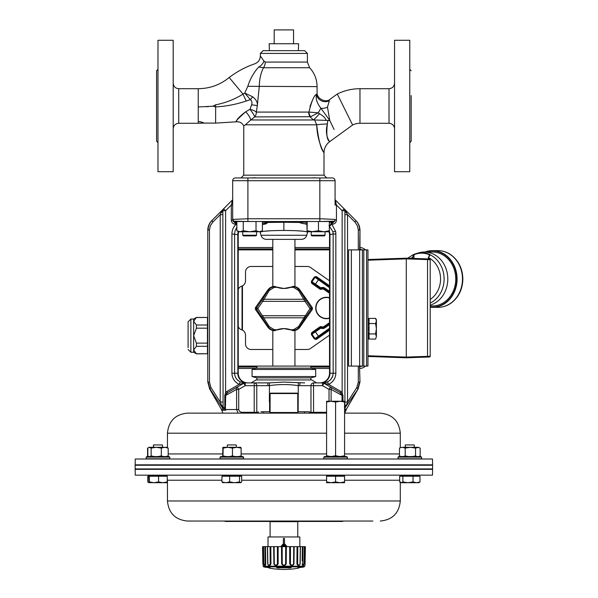 <?xml version="1.0" encoding="UTF-8"?>
<svg xmlns="http://www.w3.org/2000/svg" width="598" height="598" viewBox="0 0 598 598"><rect width="100%" height="100%" fill="white"/><g stroke="black" fill="none" stroke-linecap="round" stroke-linejoin="round"><path stroke-width="0.9" d="M334.065 129.452L329.797 120.512L334.065 129.452M359.966 123.285L389.021 123.285L389.021 88.698L359.966 88.698L359.966 123.285A16.602 16.602 0 0 0 352.611 125.004L337.279 94.006L330.26 99.104C325.895 103.506 316.409 98.498 317.075 92.384L317.075 86.62C316.985 79.385 314.503 73.091 309.629 67.738L307.394 62.072L265.243 62.072L263.942 61.078L260.75 56.489M329.767 120.512L327.465 107.109L329.371 100.673C330.545 98.603 330.545 98.603 329.371 100.673A8.305 7.311 -160.1 0 1 321.201 100.681A8.305 7.311 -160.1 0 1 316.536 94.245C317.254 91.793 317.254 91.793 316.536 94.245C317.254 91.793 317.254 91.793 316.536 94.245C314.114 95.254 311.588 101.197 308.957 112.058L308.68 112.08A6.914 5.165 -90 0 0 310.145 116.902L313.479 119.966L314.6 119.966L316.693 124.81C317.306 144.163 326.127 156.145 323.682 152.236C320.872 149.134 318.547 139.992 316.693 124.81A13.836 0.919 -2.7 0 1 327.368 123.921C326.209 134.087 326.912 139.88 329.468 141.307C331.427 143.385 323.884 137.353 327.368 123.921L327.794 120.594L329.797 120.512L314.6 119.966M328.534 113.456L328.922 115.735M329.707 120.056L329.79 120.467M397.476 258.486L367.957 259.517L406.289 258.179L427.54 258.919L427.54 259.614L430.209 259.682L430.209 356.288L427.54 356.356L427.54 357.051L406.289 357.791L367.957 356.453L397.476 357.484M412.216 258.381L413.681 254.501A26.252 22.731 90 0 1 416.305 253.537A26.252 22.731 90 0 1 430.216 254.599L428.512 257.611L428.512 258.956L406.289 258.179L406.289 357.791L428.504 357.013M427.54 258.919L429.543 258.986A0.695 0.695 0 0 1 430.209 259.682M430.209 356.288A0.695 0.695 0 0 1 429.543 356.976L427.54 357.051M430.209 305.137A26.977 23.367 -90 0 0 447.797 279.124A26.977 23.367 -90 0 0 424.43 252.02A26.977 23.367 -90 0 0 418.742 252.834L413.674 254.501M430.209 305.974L432.384 305.974A26.977 23.367 -90 0 0 455.751 279.124A26.977 23.367 -90 0 0 432.384 252.02L424.43 252.02M413.368 254.599L413.973 254.957L413.958 258.448M407.642 258.224L413.293 254.621M430.216 254.599L429.596 254.838L430.216 254.599M430.209 299.404A23.404 20.272 -90 0 0 440.532 277.906A23.404 20.272 -90 0 0 428.512 257.611L429.386 255.084M410.759 258.336A23.404 20.272 -90 0 1 412.216 257.521L412.784 257.529L412.784 258.403M413.928 254.755L413.928 254.755A25.841 22.38 -90 0 1 429.439 254.77M329.528 297.714A10.719 10.719 0 0 0 315.841 309.54A10.719 10.719 0 0 0 329.528 318.256M362.141 249.874L359.966 249.089M359.555 366.948L362.141 366.088M365.445 249.874A8.305 8.305 135 0 0 359.966 247.527M359.622 368.443L359.652 368.443A8.305 8.305 45 0 0 365.445 366.088M238.221 247.527L272.808 247.527M294.941 247.527L329.528 247.527M329.685 368.443L311.887 368.443M255.862 368.443L238.221 368.443M329.528 286.606L315.991 277.128L315.026 277.3L311.879 281.793L311.311 281.396L314.458 276.904L316.387 276.56L329.528 285.762M329.528 293.304L323.966 289.41A2.1 2.1 0 0 0 322.397 289.058L320.924 289.32A1.286 1.174 12.5 0 1 319.893 289.096L320.334 288.318L312.156 282.734A0.695 0.688 -100 0 1 311.992 281.778L312.051 282.757L320.289 288.528L322.277 288.378A2.788 2.788 0 0 1 324.363 288.841L329.528 292.459M319.893 289.096L311.655 283.325L312.156 282.734M329.528 287.69L314.458 276.904M315.056 284.626L315.452 284.057L311.992 281.778L315.049 277.405A0.695 0.688 -10 0 1 316.013 277.24L316.387 276.56M320.924 289.32L320.73 287.75L322.12 287.511A3.678 3.678 0 0 1 324.871 288.116L329.528 291.383M316.013 277.24L318.771 279.318L315.452 284.057L320.73 287.75L320.334 288.318A0.695 0.688 12.5 0 0 320.849 288.438L322.24 288.191L322.12 287.511M329.528 323.503L324.363 327.121A2.788 2.788 0 0 1 322.277 327.584L320.289 327.442L312.051 333.213L311.655 332.645L319.893 326.874A1.286 1.174 -12.5 0 1 320.924 326.643L322.397 326.904A2.1 2.1 0 0 0 323.966 326.56L329.528 322.658M329.625 324.52L324.871 327.846A3.678 3.678 0 0 1 322.12 328.459L320.73 328.212L311.992 334.192A0.695 0.688 -80 0 1 312.156 333.228L311.879 334.17L315.026 338.67L315.991 338.834L329.767 329.192M329.76 330.044L316.387 339.402L314.458 339.066L311.311 334.566L311.992 334.192L315.049 338.558L329.767 328.108M329.767 328.952L318.771 336.652L315.056 331.344L320.334 327.644L320.73 328.212L320.849 327.532A0.695 0.688 167.5 0 0 320.334 327.644L319.893 326.874M314.458 339.066L315.049 338.558A0.695 0.688 -170 0 0 316.013 338.73L316.387 339.402M322.12 328.459L322.24 327.779L320.849 327.532L320.924 326.643M196.413 317.448L193.632 321.276L193.632 319.048L196.413 317.448L207.469 317.448L196.413 317.538M196.413 325.013L196.413 328.182L193.632 335.65L193.632 321.276L196.413 325.013L207.469 325.013L207.469 317.538M196.413 343.125L196.413 346.294L193.632 350.032L193.632 335.65L196.413 343.125L207.469 343.125L207.469 325.013M196.413 353.769L193.632 352.252L193.632 350.032L196.413 353.769L207.469 353.769L207.469 343.125M188.101 347.632L188.101 321.821L188.101 347.632M196.413 353.859L207.469 353.769M207.469 328.182L196.413 328.182M207.469 346.294L196.413 346.294M329.528 297.976A10.472 10.472 0 0 0 316.095 309.54A10.472 10.472 0 0 0 329.528 317.994M329.528 297.916A10.525 10.525 0 0 0 316.036 309.54A10.525 10.525 0 0 0 329.528 318.046M299.837 546.639L299.837 536.952L268.016 536.952L268.016 546.639M284.484 543.746L287.115 546.639L284.484 543.746L287.115 546.639L284.484 543.746L284.484 538.477L283.377 538.477L283.377 543.746L280.746 546.639L283.377 543.746M285.111 545.682L283.93 544.382L282.189 546.288L285.665 546.288L283.93 544.382L285.665 546.288L283.923 545.668M282.189 546.288L283.004 545.825M267.568 546.639L267.837 563.929C268.547 565.521 269.347 565.521 270.214 563.929L270.064 546.639L267.396 546.639L267.687 563.929C268.704 566.052 269.788 566.052 270.939 563.929L270.214 563.929M304.173 566.837L263.688 566.837A79.175 79.175 0 0 0 265.019 567.173L268.076 567.509A79.168 73.135 87.4 0 0 269.369 567.816L270.176 568.1L269.294 568.1A79.175 79.175 0 0 0 298.566 568.1L297.684 568.1L298.492 567.816A79.168 73.135 -87.4 0 0 299.785 567.509L302.835 567.173A79.175 79.175 0 0 0 304.173 566.837L305.047 565.147L305.376 546.639L304.89 546.639L304.599 563.929C304.703 566.052 304.703 566.052 304.599 563.929L305.002 563.929L305.301 546.639L305.002 563.929C305.047 565.521 305.047 565.521 305.002 563.929M291.293 567.509A79.168 30.296 88.9 0 1 290.763 567.816L277.091 567.816A79.168 30.296 -88.9 0 1 276.56 567.509L291.293 567.509A0.695 0.628 -120.8 0 1 290.725 567.203M264.159 565.043L265.116 565.409L265.699 564.206L265.49 546.639L267.396 546.639M304.688 566.179L263.172 566.179L262.559 546.639L262.851 563.929L263.262 563.929C263.157 566.052 263.157 566.052 263.262 563.929L262.971 546.639L264.862 546.639L265.101 563.966L264.413 565.147L263.815 563.929L263.509 546.639M263.95 564.714L264.839 565.551M265.295 565.23L265.609 564.639M265.101 563.929L265.714 563.929L265.676 561.066M265.639 558.203L265.594 554.383M281.509 547.327L281.546 552.447M286.307 552.447L286.33 549.405M302.356 547.312L302.214 558.211M302.177 561.066L302.364 546.639L300.458 546.639L300.174 563.929C299.172 566.052 298.081 566.052 296.914 563.929L297.034 546.639L294.186 546.639L293.962 563.929C292.594 566.052 291.181 566.052 289.709 563.929L289.709 546.639L286.352 546.639L286.233 563.929C284.708 566.052 283.175 566.052 281.628 563.929L281.509 546.639L278.145 546.639L278.145 563.929C276.695 566.052 275.282 566.052 273.891 563.929L273.667 546.639L270.819 546.639L270.939 563.929M304.352 546.639L304.046 563.929L303.44 565.147L302.752 563.929L302.999 546.639L304.89 546.639M303.694 565.043L302.663 565.342L302.147 563.929L302.752 563.929M265.49 546.639L264.862 546.639M270.819 546.639L270.064 546.639M274.116 546.639L277.382 546.639L277.42 563.929C276.306 565.521 275.267 565.521 274.31 563.929L274.116 546.639L273.667 546.639M278.145 546.639L277.382 546.639M282.159 546.639L285.695 546.639L285.612 563.929C284.424 565.521 283.303 565.521 282.241 563.929L282.159 546.639L281.509 546.639M286.352 546.639L285.695 546.639M290.471 546.639L293.738 546.639L293.551 563.929C292.467 565.521 291.435 565.521 290.434 563.929L290.471 546.639L289.709 546.639M294.186 546.639L293.738 546.639M297.789 546.639L300.293 546.639L300.024 563.929C299.217 565.521 298.424 565.521 297.64 563.929L297.789 546.639L297.034 546.639M302.999 546.639L302.364 546.639M262.971 546.639L262.559 546.639L262.851 563.929C262.806 565.521 262.806 565.521 262.851 563.929M274.31 563.929L273.891 563.929M282.241 563.929L281.628 563.929M290.434 563.929L289.709 563.929M297.64 563.929L296.914 563.929M301.452 567.188A0.695 0.65 -90 0 0 301.519 567.196L299.785 567.509M277.128 567.203A0.695 0.628 120.8 0 1 276.56 567.509M277.786 567.196A0.695 0.628 118.6 0 1 277.091 567.816M290.763 567.816A0.695 0.628 -118.6 0 1 290.075 567.196M266.185 567.173A0.695 0.65 90 0 0 266.342 567.196L270.049 567.995L269.691 567.412M278.145 563.929L277.42 563.929M286.233 563.929L285.612 563.929M293.962 563.929L293.551 563.929M344.583 433.191L400.294 433.191C399.105 421.007 392.423 414.317 380.238 413.128L344.583 413.128M326.59 413.128L187.51 413.128C175.326 414.317 168.643 421.007 167.455 433.191L167.455 447.558M236.853 227.412L235.126 230.611L234.588 233.669L234.588 373.219C234.76 377.136 236.659 380.029 240.284 381.905L245.187 382.899L245.187 385.673L243.805 383.273L227.554 392.654L237.339 387.003A2.766 1.966 60 0 0 236.621 389.403L236.621 409.533L238.019 413.128L222.942 413.128L221.312 409.189L209.651 388.999L207.783 382.01L207.783 230.372A13.874 13.836 135 0 1 211.856 220.55L222.762 209.704M298.245 521.045L297.767 521.665L270.094 521.665L270.094 536.952M298.245 413.128L297.767 412.508L270.094 412.508L270.094 393.551L297.767 393.551L297.348 393.14L270.505 393.14L270.094 393.551M432.197 468.937L432.593 469.348L135.155 469.348L135.552 468.937M135.155 469.348L135.26 475.163L432.489 475.163L432.593 469.348M418.802 476.217L418.802 475.388L400.817 475.388L400.817 476.217M240.807 476.217L240.807 475.388L222.822 475.388L222.822 476.217M166.999 476.217L166.999 475.388L148.939 475.388L148.939 476.217M400.294 482.414L400.294 500.982L167.455 500.982C168.643 513.166 175.326 519.849 187.51 521.045L372.875 521.045M344.575 476.217L344.575 475.388L326.59 475.388L326.598 481.913L331.09 482.721L335.59 481.913L340.083 482.721L326.59 482.721L326.598 481.913L326.59 482.721M416.5 482.721L419.975 481.913L418.802 482.721L401.265 482.721L402.873 481.913L407.956 482.721L413.031 481.913L416.5 482.721L414.646 482.721M135.148 465.237L432.601 465.237L432.601 468.937L135.148 468.937L135.148 465.237M163.486 457.126L169.772 457.126L169.772 458.786L146.248 458.786L146.248 457.126L163.486 457.126M146.248 458.786L146.174 457.126L146.966 456.573L168.98 456.573L169.772 457.126M162.484 447.304L162.484 444.949L153.462 444.949L153.462 447.304M414.287 447.304L414.287 444.949L405.265 444.949L405.265 447.304M243.042 457.126L243.573 457.126L243.573 458.786L220.057 458.786L220.057 457.126L243.042 457.126M220.057 457.126L220.841 456.573L242.788 456.573L243.573 457.126M227.808 447.304L222.837 447.304L223.159 448.104L227.808 447.304L232.458 448.104L236.786 447.304L241.114 448.104L240.807 447.304L227.337 447.304L227.337 444.949L236.285 444.949L236.285 447.304M146.174 457.126L147.041 456.573M398.051 457.126L421.575 457.126L421.575 458.786L398.051 458.786L398.051 457.126L398.844 456.573L420.783 456.573L421.575 457.126M323.824 457.126L347.341 457.126L347.341 458.786L323.824 458.786L323.824 457.126L324.609 456.573L346.556 456.573L347.341 457.126M421.313 464.825L432.593 464.825L432.489 459.01L135.26 459.01L135.155 464.825L421.313 464.825M326.598 455.766L326.59 401.228L326.59 456.573L326.598 455.766L331.09 456.573L335.59 455.766L335.59 402.035L331.09 401.228L326.598 402.035M335.59 455.766L340.083 456.573L344.583 455.766L344.583 402.035L340.083 401.228L335.59 402.035M326.59 401.228L344.575 401.228L344.583 402.035M344.583 455.766L344.575 456.573M420.177 448.104L417.867 447.304L420.177 448.104L420.177 455.908L419.049 456.573M417.867 447.304L410.37 447.304L415.55 448.104L418.735 447.304M410.37 447.304L402.319 447.304L405.19 448.104L410.37 447.304M399.77 447.909L402.319 447.304L399.77 447.909M399.449 448.104L399.449 455.908L400.578 456.573M420.177 455.908L418.794 456.573M415.55 448.104L415.55 455.908L412.456 456.573M416.933 456.573L415.55 455.908M405.19 448.104L405.19 455.908L403.478 456.573M408.285 456.573L405.19 455.908M401.161 456.573L399.449 455.908M165.99 447.304L164.749 447.304L168.188 448.104L166.999 447.304L156.228 447.304L161.318 448.104L164.749 447.304M148.775 456.573L147.833 455.908L147.833 448.104L149.014 447.304L151.137 448.104L156.228 447.304L148.939 447.304L148.184 447.812M147.571 448.104L147.571 455.908L148.7 456.573M148.184 456.199L147.571 455.908M222.837 447.304L222.71 456.573M241.114 448.104L241.114 455.908L238.527 456.573M240.919 456.573L241.114 455.908M232.458 448.104L232.458 455.908L229.684 456.573M235.044 456.573L232.458 455.908M223.159 448.104L222.972 456.573M225.939 456.573L223.159 455.908M148.521 447.588L149.485 447.304M168.188 448.104L168.188 455.908L166.132 456.573M167.201 456.573L168.188 455.908M161.318 448.104L161.318 455.908L158.276 456.573M163.366 456.573L161.318 455.908M151.137 448.104L151.137 455.908L150.15 456.573M154.179 456.573L151.137 455.908M344.575 482.721L340.083 482.721L344.583 481.913L344.575 482.721M167.268 481.913L167.268 476.217L148.752 476.217L149.014 482.721L149.306 481.913L153.94 482.721L158.567 481.913L162.918 482.721L167.268 481.913L166.999 482.721L148.954 482.661M418.735 482.721L418.361 482.721M400.481 481.913L400.795 482.706M223.017 482.721L221.94 481.913L225.805 482.721L229.669 481.913L234.603 482.721L239.536 481.913L240.807 482.721L222.62 482.608M401.265 482.721L400.354 482.451L401.265 482.721M148.752 476.217L147.773 476.217L147.773 481.913L148.476 482.451M167.455 482.414L167.081 482.631M269.877 521.456L225.095 521.456L225.117 521.045L226.5 521.045L226.5 521.456M342.714 521.456L342.714 521.045L342.714 521.456L297.983 521.456M240.613 482.721L241.689 481.913L241.689 476.217L229.669 476.217L229.669 481.913M419.975 481.913L419.975 476.217L399.651 476.217L399.651 481.913L400.354 482.451M335.59 481.913L335.59 476.217L344.583 476.217L344.583 481.913M335.59 476.217L326.598 476.217L326.59 481.913M149.306 476.217L149.306 481.913M158.567 476.217L158.567 481.913M239.536 476.217L239.536 481.913M229.669 476.217L221.94 476.217L221.94 481.913M413.031 476.217L413.031 481.913M402.873 476.217L402.873 481.913M310.855 368.166L256.893 368.166L252.057 369.467L315.692 369.467L310.855 368.166L310.855 366.088L238.221 366.088M256.893 379.924L256.893 377.854L310.855 377.854L315.692 376.553L252.057 376.553L252.057 369.467M411.155 95.613L411.155 141.27L409.772 142.653M409.772 40.275L409.772 171.708L394.553 171.708L394.553 40.275L409.772 40.275M198.237 121.469L198.237 123.285L203.851 123.098C203.626 122.597 201.75 122.052 198.237 121.469L198.244 106.967L212.828 106.227M307.394 62.072L307.394 53.416L260.354 53.416L260.354 55.965C260.152 59.778 258.284 62.394 254.741 63.822C245.486 66.998 236.972 71.566 229.198 77.508C220.184 84.849 209.861 88.579 198.237 88.698L178.727 88.698L178.727 123.285L198.237 123.285M173.196 40.275L173.196 171.708L157.977 171.708L157.977 40.275L173.196 40.275M157.977 69.331L156.594 70.713L156.594 141.27L157.977 142.653M260.354 53.416L263.12 50.651L304.629 50.651L307.394 53.416M252.476 177.793L255.996 177.815M311.319 177.935L315.273 177.793M235.455 177.935A2.766 2.766 0 0 0 232.682 180.701L335.067 180.701A2.766 2.766 0 0 0 332.294 177.935L235.455 177.935A2.766 2.766 0 0 0 232.682 180.701L232.682 219.406L247.901 218.756L319.848 218.756L335.067 219.406L335.067 220.094L336.45 220.094C336.203 222.62 334.82 224.003 332.294 224.25L330.769 224.123L331.15 223.009L334.088 221.514L320.655 221.514A12.909 5.322 -175.4 0 1 320.364 221.514L334.686 221.17A0.695 0.688 90 0 1 334.088 221.514L334.08 221.514M243.924 125.842L245.367 124.81L243.752 125.961L243.752 175.169L240.987 177.935L242.713 177.935M335.949 202.513A1.383 0.538 180 0 1 335.067 202.012L335.067 180.701L335.067 205.017L335.067 200.068L336.45 205.017L336.45 220.094M199.635 121.573L202.393 122.366M203.006 122.65L203.537 122.919M310.646 116.715L318.166 112.835L308.957 112.058A6.914 5.203 -98.7 0 0 310.646 116.715L254.718 116.902A6.914 1.159 53.8 0 0 249.949 109.352A6.914 2.504 -164.8 0 1 256.348 112.08L257.312 105.652C257.731 102.46 256.168 99.5 252.618 96.764L244.746 93.079L247.804 86.314L244.746 93.079L250.383 99.627C251.952 100.995 252.349 102.736 251.571 104.867L249.949 109.352L245.748 111.736C248.581 114.943 250.248 117.686 250.756 119.966L254.718 116.902A6.914 5.733 90 0 0 256.348 112.08L308.68 112.08M316.693 124.81L245.367 124.81L250.756 119.966L313.479 119.966A13.836 0.987 130.7 0 0 319.541 113.687L318.166 112.835L320.962 108.268L329.797 120.512M245.748 111.736C239.394 116.528 236.337 119.794 236.569 121.536C234.835 121.977 237.892 118.71 245.748 111.736C248.581 114.943 250.248 117.686 250.756 119.966M251.571 104.867A6.914 0.77 -175.2 0 1 257.312 105.652L259.263 86.62C259.39 79.31 260.795 73.008 263.471 67.738A8.305 6.578 -90 0 0 265.243 62.072A8.305 6.578 90 0 1 263.471 67.738L309.629 67.738M215.422 104.874C225.521 102.893 234.715 99.305 243.005 94.11L246.234 101.01C236.277 104.381 226.089 106.339 215.669 106.9L212.948 106.212L215.422 104.874L215.669 106.9C226.089 106.339 236.277 104.381 246.234 101.01L250.383 99.627A6.914 1.659 129.2 0 0 252.618 96.764M243.005 94.11L229.198 77.508M208.418 106.601L206.108 106.75M317.075 86.62L247.804 86.314C250.33 78.562 253.971 72.134 258.732 67.043C253.507 62.768 253.507 62.768 258.732 67.043L263.471 67.738M244.746 93.079L242.99 94.088M258.732 67.043A8.305 5.995 139.2 0 0 263.942 61.078M309.958 106.496L312.462 100.15M326.089 120.168C325.484 118.187 323.301 116.019 319.541 113.687M316.536 94.245C315.467 98.543 316.947 103.222 320.962 108.268A8.305 5.838 -17.5 0 0 327.465 107.109M232.682 200.21L232.682 202.012A1.383 0.538 0 0 1 231.8 202.513L232.682 200.21L231.299 205.017L225.603 210.713L223.645 208.754L222.83 210.728A5.532 2.444 -1.5 0 1 221.148 212.402L223.443 208.956L232.33 200.068L223.645 208.754A2.766 2.758 -135 0 0 222.837 210.713L222.86 214.667L220.221 214.667L222.015 210.698M232.682 220.094L234.655 222.755L232.682 219.406L232.682 220.094L231.299 220.094L231.299 205.017L232.682 205.017M306.744 411.745L309.45 411.745L309.555 413.128M309.45 411.745L297.767 411.745M270.094 411.745L260.997 411.745M258.194 413.128L258.299 411.745M329.349 225.177L330.305 225.259L330.769 224.123M334.686 221.17L331.658 223.42L330.545 225.528L329.349 225.67M306.879 222.209L300.801 222.209A0.695 0.658 134.6 0 1 300.203 222.875L299.852 222.471L301.115 221.514A0.695 0.396 -92.1 0 1 301.115 221.514L300.51 221.993A0.695 0.688 -170.7 0 1 299.852 222.471L299.852 222.463A0.695 0.688 -161.7 0 0 300.51 221.993L303.164 223.637L306.879 223.689M306.879 224.272L300.203 222.875M335.583 231.359A12.08 10.891 86 0 1 335.837 233.982L333.161 233.982L332.959 231.882L335.583 231.359L331.15 223.009M332.294 224.25L332.294 223.009A0.695 0.508 -121.6 0 1 331.755 222.389M332.727 222.875A0.695 0.531 -115.8 0 1 332.069 222.209L329.349 222.209M335.067 220.094L333.093 222.755A0.695 0.561 -110.7 0 1 332.324 222.15M262.417 223.861L265.893 223.047L267.239 221.993L266.641 221.522A0.695 0.396 92.1 0 1 266.603 221.514L301.145 221.514A0.695 0.695 0 0 0 300.936 221.559A0.695 0.695 0 0 1 300.944 221.552L315.856 221.514L301.168 221.514M267.239 221.993L266.581 221.514L267.239 221.993A0.695 0.695 0 0 0 266.581 221.514L267.239 221.993A0.695 0.688 -18.3 0 0 267.897 222.463L266.633 221.514L267.239 221.993L266.603 221.514L251.893 221.514L266.581 221.514L267.239 221.993A0.695 0.688 -9.3 0 0 267.897 222.471L265.624 224.003L262.417 224.444M262.417 222.209L266.947 222.209A0.695 0.658 45.4 0 0 267.545 222.875M236.853 224.138L236.09 223.42L236.09 224.25L235.455 224.25L235.455 223.009L233.063 221.17L247.385 221.514A12.909 5.322 175.4 0 1 247.094 221.514L233.661 221.514L235.993 222.389L236.599 223.009L236.09 223.42L235.455 223.009A0.695 0.508 -58.4 0 0 235.993 222.389M233.063 221.17A0.695 0.688 90 0 0 233.661 221.514L247.094 221.514M234.655 222.755A0.695 0.561 -69.3 0 0 235.425 222.15M235.021 222.875A0.695 0.531 -64.2 0 0 235.679 222.209L236.853 222.209M236.853 225.095L236.09 224.25C233.362 226.941 231.972 230.185 231.912 233.982L237.787 234.618A2.953 0.748 180 0 1 237.869 234.767A11.07 11.041 -45 0 1 238.34 231.62M235.111 221.387L233.437 221.297A0.695 0.688 90 0 0 233.938 221.514M320.655 221.514L332.638 221.514L329.349 221.514L329.349 230.761L323.907 231.755L318.465 230.761L311.199 231.755L311.199 235.208L325.028 235.208L325.028 231.755M303.59 221.514L306.879 221.514L307.051 231.755L307.223 221.514M262.417 230.761L259.218 231.755L260.706 231.755L262.417 230.761L262.417 221.514L264.159 221.514M269.601 401.243L270.034 401.55L269.705 402.177L269.377 401.863L269.451 382.862L283.871 382.077L304.674 382.899M269.975 401.55L269.705 402.11L269.436 401.55L270.034 401.55M335.067 205.017L336.45 205.017L342.146 210.713L344.911 210.713L344.911 211.184L344.306 208.956L347.528 214.667L344.889 214.667L344.911 211.184A5.532 2.086 1.2 0 0 346.691 212.649M247.901 177.935L247.901 221.507L247.385 221.514M263.075 382.899L245.187 382.899A2.766 2.766 0 0 0 243.805 383.273L239.103 384.387C234.528 381.98 232.129 378.25 231.912 373.219L231.912 233.982M231.912 373.219L237.787 373.219A9.688 9.366 -90 0 0 247.153 382.899L245.187 382.899A2.766 2.766 0 0 0 243.805 383.273L237.339 387.003L238.722 389.403L236.621 389.403L225.693 395.428L224.803 395.428L225.603 392.49A33.182 12.782 47.2 0 1 226.859 391.458L239.103 384.387L240.284 381.905M242.407 382.675L244.208 382.899A2.766 1.891 90 0 0 242.982 383.557M238.677 380.971L237.608 380.104M237.436 379.932L237.062 379.543M335.837 233.982L335.837 373.219C335.62 378.25 333.221 381.98 328.646 384.387L323.944 383.273L322.561 385.673L322.561 382.899L327.465 381.905C331.09 380.029 332.989 377.136 333.161 373.219L333.161 233.982L329.961 234.618A2.953 0.748 180 0 0 329.879 234.767A11.07 11.041 45 0 0 329.296 231.262M327.465 381.905L328.646 384.387L340.882 391.458A33.182 12.782 132.8 0 1 342.146 392.49L342.946 395.428L342.056 395.428L340.195 392.654L323.944 383.273A2.766 2.766 0 0 0 322.561 382.899L313.539 382.899A2.766 2.564 -90 0 0 310.975 385.673L299.71 385.673L300.017 382.899M324.766 383.557A2.766 1.891 -90 0 0 323.54 382.899L320.595 382.899L323.54 382.899M326.403 382.354L325.409 382.653M332.892 375.439L331.337 378.743M330.141 380.104L328.795 381.165M221.664 410.228L225.745 410.228L223.375 407.014L223.084 408.89L220.221 402.035L220.221 214.667L212.813 222.075A2.766 1.084 -135 0 1 212.283 220.116L211.856 220.55M237.339 387.003L227.554 392.654L225.693 395.428L226.627 393.387L225.603 392.49L225.603 210.713L222.837 210.713L222.837 211.184A5.532 2.086 -1.2 0 1 221.058 212.649M227.554 392.654L226.859 391.458M344.5 209.158L335.418 200.068L344.104 208.754L342.146 210.713L342.146 392.49L341.122 393.387L342.056 395.428L331.12 389.403A2.766 1.966 -60 0 0 330.41 387.003L340.195 392.654L330.41 387.003L340.195 392.654L340.882 391.458M296.705 230.738L304.12 231.306M305.63 231.531L306.266 231.658M307.716 231.755L307.559 232.278C306.4 231.172 298.499 230.559 283.871 230.454C269.25 230.559 261.356 231.172 260.182 232.278L260.033 231.755M238.744 231.755A11.1 11.07 -135 0 0 238.221 235.111L238.221 373.219A9.695 9.688 180 0 0 247.916 382.899L247.916 382.899M238.243 231.568A11.07 10.689 -78.7 0 0 237.787 234.618L237.869 373.219A9.688 9.673 -90 0 0 247.542 382.899M329.005 231.755A11.1 11.07 135 0 1 329.528 235.111L329.528 373.219L335.837 373.219M320.595 382.899L319.833 382.899L320.595 382.899A9.688 9.366 90 0 0 329.961 373.219L329.961 234.618A11.07 10.689 78.7 0 0 329.326 231M332.959 231.882L328.967 225.498M331.12 401.228L331.12 389.403L329.027 389.403L330.41 387.003M337.137 392.722L339.918 394.254M230.058 393.021L231.762 392.079M344.104 208.762L355.466 220.116A2.766 1.084 135 0 1 354.935 222.075L347.528 214.667L347.528 402.035L346.511 404.906L344.911 406.042L344.889 214.667M346.511 404.906L344.665 408.89L344.911 406.042L344.373 407.014M356.752 387.646L358.299 382.152L359.637 382.152L357.716 389.029A2.766 0.83 -148.3 0 0 356.752 387.646L347.528 402.035L344.889 402.035M346.601 212.402A5.532 2.444 1.5 0 1 344.919 210.728L344.911 210.713A2.766 2.758 135 0 0 344.104 208.754M222.523 209.995L222.187 210.444M222.86 214.667L223.084 408.89L210.033 389.029L208.111 382.152L209.45 382.152L210.997 387.646A2.766 0.83 148.3 0 0 210.033 389.029L209.651 388.999M223.375 407.014L221.238 404.906M222.86 402.035L220.221 402.035L210.997 387.646M355.466 220.116L355.892 220.55L355.466 220.116C358.187 222.927 359.577 226.231 359.637 230.036L358.299 230.036L357.425 225.76L354.935 222.075M344.807 413.128L346.436 409.189L358.097 388.999L344.583 408.382M359.622 229.423L359.6 229.004M359.278 226.941L359.189 226.567M359.062 226.126L358.927 225.693M358.793 225.311L358.553 224.699M212.813 222.075L210.324 225.76L209.45 230.036L208.111 230.036C208.171 226.231 209.562 222.927 212.283 220.116L223.443 208.956M245.187 382.899L269.451 382.862M299.71 385.673L298.148 385.613C288.625 384.215 279.109 384.215 269.601 385.613L268.039 385.673L267.732 382.899L251.145 382.899L256.056 379.924L311.693 379.924L316.604 382.899M298.148 411.745L298.297 382.862M319.833 382.899A9.695 9.688 180 0 0 329.528 373.219M358.097 388.999L359.966 382.01L359.533 366.088L359.966 382.01M359.966 249.874L359.966 230.372A13.874 13.836 -135 0 0 355.892 220.55M315.856 221.514L319.848 221.507L319.848 177.935M247.901 221.507L251.893 221.514M238.221 235.111L238.221 373.219M320.364 221.514L319.848 221.507M242.437 413.128L242.437 412.299L254.21 412.299L254.21 385.673L245.187 385.673L238.722 389.403L238.722 409.533C239.178 411.402 240.418 412.321 242.437 412.299M325.312 413.128L325.312 412.299L326.59 412.134M306.767 235.261L260.982 235.261C261.842 237.832 263.628 239.2 266.327 239.364L301.414 239.364C304.12 239.2 305.907 237.832 306.767 235.261L307.559 232.278M263.628 231.306L271.044 230.738M335.68 201.548L335.067 200.21M325.028 235.208L324.34 235.904L311.887 235.904L311.199 235.208L311.199 231.755M311.752 177.935L324.475 177.935M249.635 235.904L243.408 235.904L242.713 235.208L256.549 235.208L256.549 231.755L256.549 235.208L255.862 235.904L249.635 235.904M243.274 177.935L255.996 177.935M243.244 221.514L243.244 230.761L240.052 231.755L236.853 230.761L236.853 221.514M256.026 221.514L256.026 230.761L249.635 231.755L243.244 230.761M236.853 230.761L238.565 231.755L259.218 231.755L256.026 230.761M318.465 221.499L318.465 230.761M329.349 230.761L329.177 231.755L312.844 231.755L307.223 230.761M312.844 231.755L307.051 231.755M294.941 366.088L294.941 330.47L299.89 327.158L312.373 309.33L312.373 307.753L299.904 289.94L312.373 307.746L311.117 307.753L309.988 308.538L304.95 301.347L298.529 290.479L293.506 287.376L293.611 286.696L296.294 287.414L299.65 290.381A1.383 0.605 147.9 0 0 298.529 290.479M299.904 289.94L294.941 286.606L294.941 239.364M272.808 239.364L272.808 286.606L267.859 289.925L268.098 290.381L262.589 299.179L256.632 307.753A1.383 1.375 90 0 0 256.632 309.33L255.376 309.33L267.844 327.136L255.376 309.33L255.376 307.753L267.859 289.925C269.541 287.66 271.798 286.487 274.617 286.405L273.607 286.464L274.759 286.674A7.101 6.421 1 0 0 274.138 286.696L270.939 287.675L268.098 290.381A1.383 0.605 32.1 0 1 269.22 290.479L274.243 287.376A5.599 4.844 180 0 1 274.759 287.361L277.151 287.361L275.409 286.674M267.844 289.94L255.376 307.746L256.632 307.753L257.76 308.538L256.632 309.33L268.779 327.614L271.215 329.543L274.138 330.38A7.101 6.421 179 0 0 274.759 330.402L277.151 329.722C281.636 328.235 286.113 328.235 290.598 329.722L292.99 329.722A5.599 4.844 180 0 0 293.506 329.7L293.611 330.38A7.101 6.421 1 0 1 292.99 330.402L292.99 329.722M262.589 317.904A1.383 0.605 -32.1 0 0 263.718 317.8L257.76 308.538L262.799 301.347L269.22 290.479M272.808 366.088L272.808 330.47L267.859 327.158L268.098 326.695A1.383 0.605 -32.1 0 0 269.22 326.598L263.718 317.8L304.031 317.8L309.988 308.538L311.117 309.33L306.079 316.514L304.95 315.729L262.799 315.729L261.67 316.514M261.67 300.562L262.799 301.347L304.95 301.347L306.079 300.562L311.117 307.753A1.383 1.375 90 0 1 311.117 309.33L312.373 309.33L299.904 327.136C298.208 329.416 295.95 330.589 293.132 330.672L290.598 329.722M262.589 299.179A1.383 0.605 32.1 0 1 263.718 299.277L304.031 299.277A1.383 0.605 147.9 0 1 305.159 299.179L306.079 300.562M267.844 327.136L267.859 327.158C269.541 329.416 271.798 330.589 274.617 330.672L275.872 330.208M275.409 330.402L274.826 330.672M306.079 316.514L305.159 317.904A1.383 0.605 -147.9 0 1 304.031 317.8L298.529 326.598A1.383 0.605 -147.9 0 0 299.65 326.695L297.042 329.266L293.611 330.38M305.159 299.179L299.65 290.381L299.89 289.925C298.208 287.66 295.95 286.487 293.132 286.405L292.99 287.361L290.598 287.361L292.99 286.674A7.101 6.421 179 0 1 293.611 286.696M290.598 287.361C286.113 288.841 281.636 288.841 277.151 287.361M293.132 286.405L292.34 286.674M299.89 327.158L299.65 326.695L305.159 317.904M292.34 330.402L293.132 330.672M293.11 286.405L294.141 286.464L293.11 286.405M274.639 330.672L273.607 330.612L274.639 330.672L274.759 329.722A5.599 4.844 0 0 1 274.243 329.7L269.22 326.598M292.923 286.405L291.876 286.876M291.473 287.04L283.871 288.475L276.276 287.04M275.872 286.876L274.826 286.405M276.276 330.044L283.871 328.601L291.473 330.044M291.876 330.208L292.923 330.672M329.528 335.164L310.497 348.485A5.532 5.532 0 0 1 307.32 349.486L294.941 349.486M294.941 266.476L307.32 266.476A5.532 5.532 0 0 1 310.497 267.478L329.528 280.806M272.808 349.486L251.048 349.486A5.532 5.532 0 0 1 245.516 343.955L245.516 335.097A5.532 5.532 0 0 0 241.712 329.842A5.532 5.532 0 0 1 238.034 325.775M238.221 289.544A5.532 5.532 0 0 1 241.712 286.128A5.532 5.532 0 0 0 245.516 280.866L245.516 272.015A5.532 5.532 0 0 1 251.048 266.476L272.808 266.476M348.582 366.088L367.957 366.088L367.957 249.874L348.582 249.874L348.582 366.088L348.582 249.874M329.528 249.874L294.941 249.874M272.808 249.874L238.221 249.874M348.582 284.185L348.582 272.292M362.418 366.088L362.418 249.874M329.73 366.088L310.855 366.088M367.957 339.021L369.063 339.021L369.063 338.326L367.957 338.326M367.957 319.153L369.063 319.153L369.063 318.45L367.957 318.45M367.957 322.419L369.063 322.419L369.063 320.506L367.957 320.506M367.957 327.383L369.063 327.383L369.063 324.766L367.957 324.766M369.063 327.383L369.063 330.089L367.957 330.089M367.957 332.705L369.063 332.705L369.063 330.089M369.063 318.45L375.589 318.353L376.396 319.743L376.396 336.524L375.589 333.931L369.063 333.931L369.063 335.052L367.957 335.052M367.957 336.966L369.063 336.966L369.063 335.052M369.063 322.419L369.063 323.54L375.589 323.54L376.396 320.947L375.589 318.353M369.063 319.153L369.063 320.506M369.063 336.966L369.063 338.326M376.396 336.524L375.589 339.118L376.396 336.524M375.589 339.118L369.063 339.021M375.589 333.931L376.396 328.736L375.589 323.54M369.063 324.766L369.063 323.54M369.063 333.931L369.063 332.705M293.558 43.736L293.558 29.9L274.19 29.9L274.19 43.736M269.377 50.651L269.16 43.736L298.589 43.736L298.372 50.651M215.669 106.893L215.609 123.098L236.472 121.798C239.835 121.558 242.257 122.941 243.752 125.961M367.957 355.758L406.289 357.096L427.54 356.356L427.54 259.614L406.289 258.867L367.957 260.205M462.478 279.131A28.36 24.563 -90 0 0 437.923 250.637C442.774 250.674 447.237 252.154 451.318 255.077C458.801 260.877 462.643 268.898 462.852 279.131C462.59 289.051 458.868 296.892 451.692 302.648C447.521 305.75 442.931 307.32 437.923 307.365A28.36 24.563 -90 0 0 462.478 279.131M437.923 307.365L430.209 307.237A28.36 24.563 -90 0 0 432.526 307.365A28.36 24.563 -90 0 0 457.089 279.131A28.36 24.563 -90 0 0 432.526 250.637A28.36 24.563 -90 0 0 424.946 252.02M430.209 306.968A28.084 24.324 -90 0 0 456.708 279.131A28.084 24.324 -90 0 0 425.627 252.02M430.209 303.119A26.148 22.642 -90 0 0 444.112 278.773A26.148 22.642 -90 0 0 429.85 254.711L429.386 255.01M428.355 258.949L428.362 257.611M413.973 254.957L412.784 257.529M413.203 254.651L413.809 255.002M242.459 285.814L242.459 330.156M311.655 283.325L311.311 281.396M311.311 334.566L311.655 332.645M329.528 248.918L294.941 248.918L329.528 248.918M272.808 248.918L238.221 248.918L272.808 248.918M238.221 367.052L256.893 367.052L238.221 367.052M310.855 367.052L329.722 367.052L310.855 367.052M242.048 329.961L242.048 286.001L242.041 329.961M322.397 289.058L322.24 288.191A2.983 2.983 0 0 1 324.475 288.685L324.871 288.116M323.966 289.41L324.475 288.685L329.528 292.228M318.771 279.318L329.528 286.846M324.871 327.846L324.475 327.285A2.983 2.983 0 0 1 322.24 327.779L322.397 326.904M329.528 323.742L324.475 327.285L323.966 326.56M318.771 336.652L316.013 338.73M312.156 333.228L315.056 331.344M193.632 352.252L190.867 352.252L190.867 319.048L188.101 321.821M288.939 568.1L289.133 567.435L278.728 567.196M302.835 567.173L301.519 567.196A0.695 0.65 -90 0 0 301.676 567.173M290.464 567.173L277.397 567.173M277.509 567.173L276.896 567.24L277.21 566.725L276.896 567.24L277.45 567.196M278.728 567.435L278.922 568.1M265.019 567.173L266.342 567.196A0.695 0.65 90 0 0 266.402 567.188M167.455 500.982L167.455 480.231L221.94 480.231M241.689 480.231L326.59 480.231M344.583 480.231L399.651 480.231M399.449 453.942L344.583 453.942M326.59 453.942L241.114 453.942M222.516 453.942L168.188 453.942M326.59 433.191L167.455 433.191M341.331 521.456L341.331 521.045M225.095 521.456L225.095 521.045L225.095 521.456M198.237 88.698L198.237 109.726M352.611 125.004L329.7 141.651C326.015 144.469 324.116 148.199 323.996 152.841L323.996 175.169L243.752 175.169M335.067 219.406A2.766 2.766 180 0 1 334.312 221.297A0.695 0.688 90 0 1 333.811 221.514M267.897 222.463L283.871 222.262L283.871 230.454M269.601 402.162L269.601 411.745M235.455 224.25C232.928 224.003 231.546 222.62 231.299 220.094M233.437 221.297A2.766 2.766 180 0 1 232.682 219.406M225.693 395.428L225.356 409.533M224.803 408.77L224.803 395.428M342.946 395.428L342.946 401.228M342.056 401.228L342.056 395.428M320.207 382.899A9.688 9.673 90 0 0 329.879 373.219L329.528 235.111M225.693 409.533L238.722 409.533M268.039 385.673L254.21 385.673L254.21 382.899A2.766 2.564 -90 0 1 256.774 385.673L256.774 412.299L254.21 412.299L254.21 413.128M329.027 401.228L329.027 389.403L322.561 385.673L310.975 385.673L310.975 412.299L325.312 412.299M313.539 382.899L313.539 413.128M207.783 382.01L207.783 230.372M359.966 230.372L359.637 249.874M346.085 410.228L344.583 410.228M346.436 409.189L344.583 409.189M225.11 409.189L221.312 409.189M209.45 382.152L209.45 230.036M283.871 222.262L299.852 222.471M256.654 413.128A2.766 2.564 -90 0 0 256.774 412.299L258.299 412.299M311.095 413.128A2.766 2.564 -90 0 1 310.975 412.299L309.45 412.299M358.299 382.152L358.299 366.088M358.299 249.874L358.299 230.036M277.151 329.722L274.759 329.722M274.138 330.38L274.243 329.7M274.138 286.696L274.243 287.376M274.617 286.405L274.759 287.361M293.506 287.376A5.599 4.844 0 0 0 292.99 287.361M293.506 329.7L298.529 326.598M351.355 366.088L351.355 249.874M359.652 366.088L359.652 249.874M363.801 366.088L363.801 249.874M366.567 366.088L366.567 249.874M369.063 327.637L367.957 327.637M369.063 323.623L367.957 323.623M369.063 333.422L367.957 333.422M367.957 333.848L369.063 333.848M369.063 329.498L367.957 329.498M367.957 327.981L369.063 327.981M367.957 329.834L369.063 329.834M367.957 324.049L369.063 324.049M437.923 250.637L432.526 250.637L424.931 252.02M428.303 258.949L428.31 257.611L429.88 254.613M190.867 352.252L188.101 349.486M193.632 319.048L190.867 319.048M263.172 566.179L263.688 566.837M300.323 567.39L302.506 567.173M298.514 567.808L299.807 567.509L297.811 567.995L298.17 567.412M298.566 568.1L299.127 567.435M290.404 567.196L290.957 567.24L290.643 566.725M267 567.285L265.348 567.173M268.046 567.509L270.049 567.995M269.294 568.1L268.726 567.435M303.485 565.379L303.904 564.714M269.608 413.128L270.094 412.508M297.767 521.665L297.767 536.952M167.455 480.231L167.268 478.811M164.6 475.388L164.136 475.163M403.149 475.388L403.613 475.163M149.014 475.388L149.014 476.217M400.294 500.982C399.105 513.166 392.423 519.849 380.238 521.045M153.537 444.949L153.537 447.304M405.339 444.949L405.339 447.304M297.767 412.508L297.767 393.551M263.187 411.745L263.187 413.128M304.561 411.745L304.561 413.128M403.149 458.786L403.613 459.01M164.6 458.786L164.136 459.01M400.294 433.191L400.294 447.603M432.197 465.237L432.593 464.825M135.552 465.237L135.155 464.825M269.608 521.045L270.094 521.665M315.692 376.553L315.692 369.467M411.155 70.713L409.772 69.331M389.021 88.698C392.385 88.369 394.224 86.523 394.553 83.167M389.021 123.285C392.385 123.614 394.224 125.46 394.553 128.817M337.279 94.006C344.433 90.492 351.998 88.721 359.966 88.698M178.727 88.698C175.364 88.369 173.525 86.523 173.196 83.167M178.727 123.285C175.364 123.614 173.525 125.46 173.196 128.817M203.851 123.098L215.609 123.098M323.996 175.169L326.762 177.935M260.982 235.261L260.182 232.278M242.713 235.208L242.713 231.755M256.893 377.854L252.057 376.553M310.855 379.924L310.855 377.854M256.893 368.166L256.893 366.088"/></g></svg>
